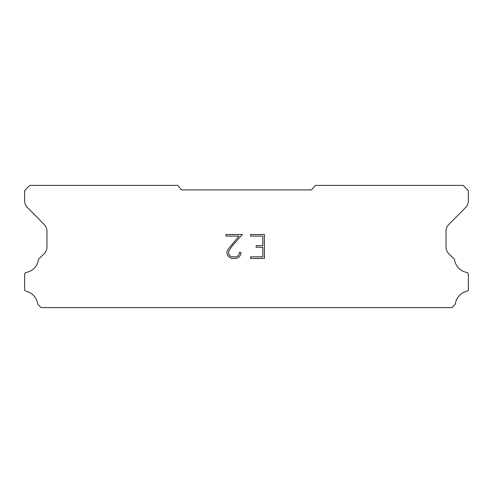 <?xml version="1.0" encoding="UTF-8"?>
<svg xmlns="http://www.w3.org/2000/svg" width="493" height="493" viewBox="0 0 493 493"><rect width="100%" height="100%" fill="white"/><g stroke="black" fill="none" stroke-linecap="round" stroke-linejoin="round"><path stroke-width="0.74" d="M262.837 256.841L262.837 247.264L256.132 247.264L256.132 245.668L262.837 245.668L262.837 236.085L250.536 236.085L250.536 234.489L264.433 234.489L264.433 258.437L250.536 258.437L250.536 256.841L262.837 256.841M240.954 252.367L240.954 253.803L239.814 256.138L238.63 257.303L236.295 258.437L231.692 258.437L229.368 257.284L228.185 256.113L227.033 253.778L227.033 251.405L228.185 249.113L239.006 236.085L225.923 236.085L225.923 234.489L242.39 234.489L233.066 244.966L229.744 249.39L228.672 251.572L228.672 253.673L229.713 255.781L231.833 256.841L236.165 256.841L238.273 255.781L239.333 253.673L239.333 252.367L240.954 252.367M311.533 189.91L315.304 185.411L463.204 185.411L468.35 190.557L468.35 200.737A9.644 9.644 0 0 1 465.558 207.584L448.821 224.469A9.644 9.644 0 0 0 446.023 231.303L446.023 247.104A9.644 9.644 0 0 0 448.957 253.883L454.269 259.022A1.898 1.898 0 0 1 454.558 259.786A15.178 15.178 0 0 0 466.871 272.469A1.799 1.799 0 0 1 468.35 274.237L468.35 289.465A1.799 1.799 0 0 1 466.951 291.221A15.178 15.178 0 0 0 455.359 303.651A1.929 1.929 0 0 1 454.848 304.631L451.982 307.589L41.018 307.589L38.152 304.631A1.929 1.929 0 0 1 37.641 303.651A15.178 15.178 0 0 0 26.049 291.221A1.799 1.799 0 0 1 24.65 289.465L24.65 274.237A1.799 1.799 0 0 1 26.129 272.469A15.178 15.178 0 0 0 38.442 259.786A1.898 1.898 0 0 1 38.731 259.022L44.043 253.883A9.644 9.644 0 0 0 46.977 247.104L46.977 231.303A9.644 9.644 0 0 0 44.179 224.469L27.442 207.584A9.644 9.644 0 0 1 24.65 200.737L24.65 190.557L29.796 185.411L177.696 185.411L181.467 189.91L311.533 189.91"/></g></svg>
